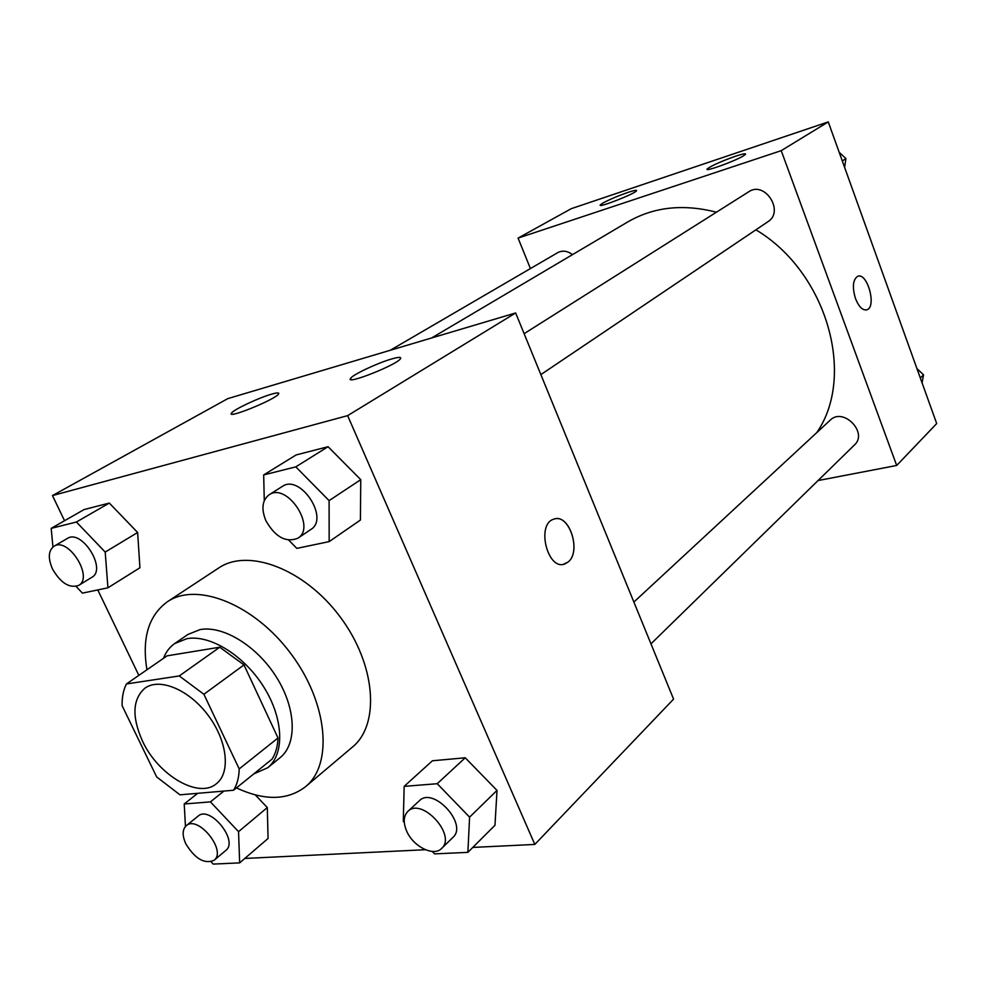 <?xml version="1.0" encoding="UTF-8"?>
<svg xmlns="http://www.w3.org/2000/svg" width="986" height="986" viewBox="0 0 986 986"><rect width="100%" height="100%" fill="white"/><g stroke="black" fill="none" stroke-linecap="round" stroke-linejoin="round"><path stroke-width="1.48" d="M142.489 741.102C131.668 716.736 132.506 699.074 145.004 688.117C159.695 677.407 189.189 689.756 208.182 715.368C227.372 740.843 230.872 772.63 216.439 783.685C198.679 799.165 158.154 775.242 142.489 741.102M179.957 794.827L233.534 790.254C237.133 784.523 239.019 777.412 239.191 768.92L203.905 694.267L179.255 675.952L126.442 683.951C123.349 690.027 121.907 697.275 122.116 705.668L156.638 776.894L179.957 794.827M179.255 675.952L219.755 647.21L167.09 655.838L126.442 683.951M219.755 647.21L243.998 664.909L203.905 694.267M233.534 790.254L272.074 759.109C275.723 753.39 277.707 746.353 278.003 737.972L243.998 664.909M253.71 773.948L267.662 767.774C284.806 754.191 283.672 718.819 263.952 687.267C244.392 655.653 210.166 634.417 186.946 638.657L174.756 643.501C169.666 647.05 165.907 651.992 163.491 658.328M174.756 643.501L187.907 634.466L200.096 629.586C223.304 625.272 257.358 646.237 276.721 677.604C296.256 708.909 297.23 744.11 280.049 757.716L267.662 767.774M278.003 737.972L239.191 768.92M146.963 669.765C141.737 638.275 148.541 615.609 167.361 601.768C196.793 581.481 254.178 604.221 290.821 653.595C327.808 702.71 333.379 764.187 305.586 786.668C287.493 800.509 264.445 800.915 236.455 787.9M167.361 601.768L218.645 568.022C248.225 547.674 304.649 569.045 340.059 616.78C375.826 664.256 380.362 724.414 352.47 747.043L305.586 786.668M472.799 847.43L534.819 844.435L347.639 415.636L52.468 495.576L64.546 520.731M97.787 589.924L138.841 675.385M195.585 793.496L196.103 794.58M244.811 858.449L425.397 849.722M76.095 586.436L82.454 593.128L107.93 587.804L139.926 567.763L137.633 532.489L109.31 503.07L84.081 509.565L51.198 528.36L52.936 546.983M288.787 540.168L296.811 548.376L329.164 541.622L360.408 520.053L360.753 479.664L328.067 446.707L296.12 454.94L263.681 474.932L264.273 500.617M432.262 851.436L434.629 853.888L467.869 852.36L494.972 825.257L497.018 790.415L465.232 757.778L432.41 760.785L404.161 786.36L403.286 821.301L404.272 822.324M211.103 861.813L213.235 864.093L239.647 862.873L268.056 838.482L267.305 807.571L255.275 794.901L267.305 807.571L238.55 831.666L210.437 801.877L184.222 803.984L185.454 826.441M563.45 564.288L567.985 562.106L564.953 563.881C547.809 571.387 535.866 524.441 553.602 519.228C568.922 512.473 582.011 551.679 567.998 562.106C581.346 552.209 570.105 514.754 554.958 518.846M347.639 415.636L515.653 312.956L673.574 699.123L534.819 844.435M515.653 312.956L227.791 398.627L52.468 495.576M391.676 358.953C398.504 356.994 401.45 356.895 400.538 358.621C397.518 364.66 344.644 385.538 350.572 378.377C352.581 374.729 377.613 362.934 391.676 358.953M271.532 394.166C277.14 392.564 279.482 392.502 278.582 393.981C275.538 399.478 225.769 419.654 231.525 413.072C233.571 409.634 258.739 397.765 271.532 394.166M431.621 337.964L627.774 221.924C653.693 206.912 683.236 203.683 716.403 212.212M755.905 229.824C826.995 272.111 856.193 375.974 816.716 432.681M524.121 333.675L748.768 191.765C764.926 180.475 784.72 211.559 767.884 221.751L540.858 374.606M390.234 350.276L557.805 252.613C562.488 250.185 567.394 250.851 572.521 254.61M633.875 602.052L830.224 420.159C843.153 406.935 868.358 432.607 854.48 444.945L650.97 643.846M518.081 238.094L781.22 150.661L828.265 121.907L571.276 208.675L518.081 238.094L530.419 268.574M818.035 480.564L896.681 465.466L781.22 150.661M743.382 155.899C734.792 161.223 704.522 172.168 707.098 169.05C711.017 165.882 720.458 161.618 735.396 156.256C742.372 153.952 745.773 153.274 745.589 154.223L743.382 155.899M603.05 202.968C609.816 199.357 618.111 195.844 627.959 192.406C633.973 190.409 636.833 189.854 636.562 190.717C635.637 193.527 597.343 208.514 600.264 204.94L603.05 202.968M896.681 465.466L936.7 423.561L828.265 121.907M855.515 298.647C852.126 287.185 852.828 279.741 857.635 276.326C867.261 271.865 876.948 306.868 866.928 309.789C862.701 310.664 858.905 306.942 855.515 298.647M866.534 309.912L866.916 309.789C876.727 306.979 867.655 272.777 857.98 276.216M922.07 382.851L923.549 374.828L916.955 368.616M923.549 374.828L920.32 377.983M844.608 167.349L845.926 158.549L839.185 152.3M845.926 158.549L842.303 160.94M239.647 862.873L238.55 831.666M186.243 825.701L198.174 816.075C209.944 805.081 238.846 840.922 225.831 850.4L214.085 860.297C204.496 864.328 195.092 858.868 185.873 843.93C182.139 835.61 182.262 829.534 186.243 825.701C197.976 814.719 227.076 850.844 214.085 860.297M223.884 791.08L210.437 801.877M197.693 793.311L184.222 803.984M268.056 838.482L267.305 807.571M467.869 852.36L469.595 817.135L437.229 783.71L404.161 786.36M407.822 811.441L419.346 800.768C433.15 786.138 468.202 824.247 452.931 837.397L441.654 848.416C433.828 856.945 413.183 846.604 406.676 831.124C403.089 822.595 403.471 816.038 407.822 811.441C421.614 796.811 456.937 835.29 441.654 848.416M494.972 825.257L497.018 790.415L469.595 817.135M497.018 790.415L465.232 757.778L437.229 783.71M465.232 757.778L432.41 760.785M107.93 587.804L105.206 552.074L76.415 522.013L51.198 528.36M53.959 546.269L67.405 538.43C81.727 528.718 107.203 569.316 91.858 577.303L78.633 585.425C69.414 588.519 60.713 583.059 52.529 569.058C47.833 558.224 48.314 550.619 53.959 546.269C68.244 536.569 93.953 577.476 78.633 585.425M139.926 567.763L137.633 532.489L105.206 552.074M137.633 532.489L109.31 503.07L76.415 522.013M109.31 503.07L84.081 509.565M329.164 541.622L329.09 500.629L295.8 466.859L263.681 474.932M269.055 494.824L282.316 486.431C300.151 473.576 329.792 518.402 310.836 529.482L297.846 538.233C285.928 542.929 275.267 537.074 265.863 520.657C261.117 508.838 262.19 500.235 269.055 494.824C286.877 481.944 316.802 527.165 297.846 538.233M360.408 520.053L360.753 479.664L329.09 500.629M360.753 479.664L328.067 446.707L295.8 466.859M328.067 446.707L296.12 454.94M350.572 378.377L351.102 379.585M231.525 413.072L232.018 414.145"/></g></svg>

